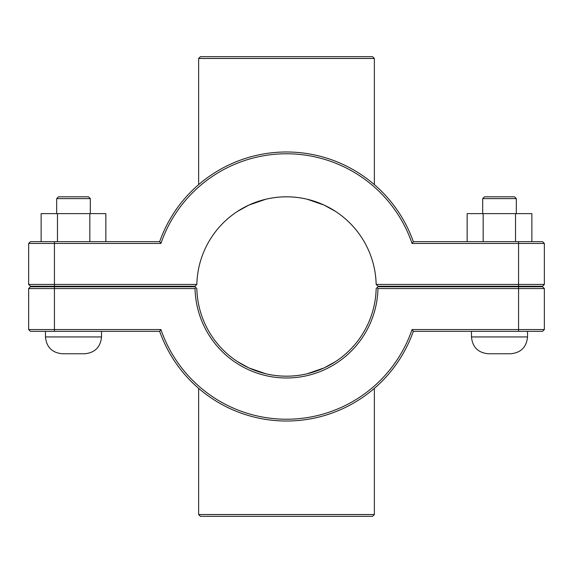 <?xml version="1.0" encoding="UTF-8"?>
<svg xmlns="http://www.w3.org/2000/svg" width="573" height="573" viewBox="0 0 573 573"><rect width="100%" height="100%" fill="white"/><g stroke="black" fill="none" stroke-linecap="round" stroke-linejoin="round"><path stroke-width="0.86" d="M237.408 361.556L248.847 367.902L265.872 373.782C279.624 376.97 293.376 376.97 307.128 373.782L324.153 367.902L335.592 361.556L324.153 367.902L307.128 373.782C293.376 376.97 279.624 376.97 265.872 373.782L248.847 367.902L237.408 361.556M335.592 211.444L324.153 205.098L307.128 199.218C293.376 196.03 279.624 196.03 265.872 199.218L248.847 205.098L237.408 211.444L248.847 205.098L265.872 199.218C279.624 196.03 293.376 196.03 307.128 199.218L324.153 205.098L335.592 211.444M527.532 286.221L527.532 286.779M527.532 331.344L527.532 336.945C526.53 347.159 520.921 352.76 510.715 353.763L488.296 353.763C478.09 352.76 472.481 347.159 471.479 336.945L527.532 336.945M482.688 198.609L484.486 196.811L514.533 196.811L516.323 198.609L482.688 198.609L482.688 213.629M483.175 241.656L483.175 213.629L467.145 213.629L467.145 241.656M515.535 241.656L515.535 213.629L483.175 213.629M531.866 241.656L531.866 213.629L515.535 213.629M56.677 198.609L90.312 198.609L88.514 196.811L58.467 196.811L56.677 198.609L56.677 213.629M90.312 213.629L90.312 198.609M105.855 241.656L105.855 213.629L89.825 213.629L89.825 241.656M57.465 241.656L57.465 213.629L89.825 213.629M41.134 241.656L41.134 213.629L57.465 213.629M45.468 336.945C46.47 347.159 52.079 352.76 62.285 353.763L84.704 353.763C94.91 352.76 100.519 347.159 101.521 336.945L45.468 336.945L45.468 331.344M45.468 286.779L45.468 286.221M518.565 286.779L542.559 286.779L544.35 288.577L518.565 288.577L518.565 329.547L412.059 329.547A132.735 132.735 0 0 1 160.941 329.547L28.65 329.547L28.65 288.577L195.042 288.577A91.479 91.479 0 0 0 286.5 377.979A91.479 91.479 0 0 0 377.958 288.577L518.565 288.577L518.565 286.779L377.979 286.779L377.077 287.675L377.958 288.577M412.059 329.547L413.334 331.344L542.559 331.344L544.35 329.547L544.35 288.577M544.35 329.547L518.565 329.547L518.565 331.344M195.042 288.577L195.923 287.675L195.021 286.779L30.441 286.779L28.65 288.577M377.077 287.675L376.16 288.577A89.689 89.689 0 0 1 286.5 376.189A89.689 89.689 0 0 1 196.84 288.577L195.923 287.675M160.941 329.547L159.666 331.344A134.533 134.533 0 0 0 413.334 331.344M159.666 331.344L30.441 331.344L28.65 329.547M376.16 284.423L377.979 286.221L542.559 286.221L544.35 284.423L376.16 284.423A89.689 89.689 0 0 0 286.5 196.811A89.689 89.689 0 0 0 196.84 284.423L28.65 284.423L30.441 286.221L195.021 286.221L196.84 284.423M160.941 243.453L159.666 241.656L30.441 241.656L28.65 243.453L160.941 243.453A132.735 132.735 0 0 1 412.059 243.453L544.35 243.453L544.35 284.423M28.65 243.453L28.65 284.423M412.059 243.453L413.334 241.656A134.533 134.533 0 0 0 159.666 241.656M413.334 241.656L542.559 241.656L544.35 243.453M374.37 58.467L372.579 56.677L200.421 56.677L198.63 58.467L374.37 58.467L374.37 184.635M198.63 184.635L198.63 58.467M198.63 514.533L200.421 516.323L372.579 516.323L374.37 514.533L198.63 514.533L198.63 388.365M54.435 331.344L54.435 286.779M518.565 286.221L518.565 241.656M54.435 286.221L54.435 241.656M471.479 286.221L471.479 286.779M471.479 331.344L471.479 336.945M516.323 198.609L516.323 213.629M101.521 336.945L101.521 331.344M101.521 286.779L101.521 286.221M374.37 514.533L374.37 388.365"/></g></svg>
